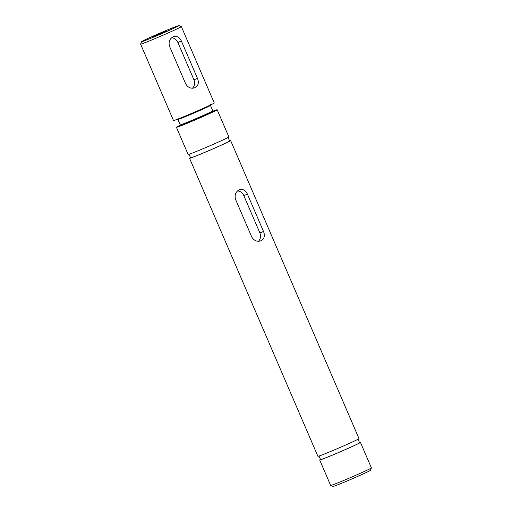 <?xml version="1.0" encoding="UTF-8"?>
<svg xmlns="http://www.w3.org/2000/svg" width="512" height="512" viewBox="0 0 512 512"><rect width="100%" height="100%" fill="white"/><g stroke="black" fill="none" stroke-linecap="round" stroke-linejoin="round"><path stroke-width="0.77" d="M192.435 88.224A7.392 6.49 69.8 0 0 193.92 79.77L177.837 42.432A7.392 6.49 69.8 0 0 171.571 37.805M181.427 41.114C179.494 37.069 176.736 35.622 173.152 36.774C169.536 38.861 168.346 42.08 169.581 46.438L185.664 83.782C187.987 87.68 191.123 88.986 195.078 87.693C198.323 85.747 199.13 82.662 197.504 78.451L181.427 41.114L177.837 42.432M173.523 36.627L173.152 36.774M169.395 30.291A20.339 0.602 -23.3 0 0 178.906 25.6A20.339 0.602 -23.3 0 0 151.091 37.024A20.339 0.602 -23.3 0 0 141.568 41.683A20.339 0.602 -23.3 0 0 150.675 38.336A20.339 0.602 -23.3 0 0 169.395 30.291M178.906 25.6L181.338 26.566A22.182 0.659 156.7 0 1 181.35 26.579A22.182 0.659 156.7 0 1 170.957 31.686A22.182 0.659 156.7 0 1 140.602 44.128A22.182 0.659 156.7 0 1 140.602 44.109L141.568 41.683M156.915 34.88L153.453 36.582L156.851 35.322L167.034 30.733L156.915 34.88M258.406 241.293A7.392 6.49 69.8 0 0 259.853 232.864L243.77 195.526A7.392 6.49 69.8 0 0 237.549 190.899M247.443 194.17C245.51 190.131 242.752 188.685 239.168 189.837C235.552 191.923 234.368 195.142 235.603 199.501L251.686 236.838C254.003 240.742 257.139 242.048 261.094 240.755C264.339 238.81 265.152 235.725 263.526 231.514L247.443 194.17L243.77 195.526M239.539 189.69L239.168 189.837M371.398 467.891L370.432 470.317A20.339 0.602 156.7 0 1 360.909 474.976A20.339 0.602 156.7 0 1 333.094 486.4L330.662 485.434A22.182 0.659 -23.3 0 0 361.005 472.973A22.182 0.659 -23.3 0 0 371.398 467.891A22.182 0.659 -23.3 0 0 371.398 467.872L360.435 442.413A22.182 0.659 156.7 0 1 350.042 447.514A22.182 0.659 156.7 0 1 319.686 459.962A22.182 0.659 156.7 0 1 320.461 459.424M228.09 137.44L229.626 140.998A21.261 0.634 156.7 0 1 219.661 145.894A21.261 0.634 156.7 0 1 190.566 157.824L189.037 154.259M358.061 439.232L359.59 442.778A21.261 0.634 156.7 0 1 349.626 447.667A21.261 0.634 156.7 0 1 320.531 459.597L319.008 456.051M359.514 442.605A22.182 0.659 156.7 0 1 360.435 442.413M229.542 140.813A22.368 0.666 156.7 0 1 230.643 140.563A22.368 0.666 156.7 0 1 220.16 145.709A22.368 0.666 156.7 0 1 189.549 158.259A22.368 0.666 156.7 0 1 190.49 157.632M230.643 140.563L359.002 438.605A22.368 0.666 156.7 0 1 348.518 443.75A22.368 0.666 156.7 0 1 317.907 456.301L189.549 158.259M213.018 111.104A22.182 0.659 156.7 0 1 217.171 109.747A22.182 0.659 156.7 0 1 206.778 114.848A22.182 0.659 156.7 0 1 176.416 127.296A22.182 0.659 156.7 0 1 180.256 125.216M217.171 109.747L228.864 136.902A22.182 0.659 156.7 0 1 218.47 142.01A22.182 0.659 156.7 0 1 188.109 154.451L176.416 127.296M181.35 26.579L214.246 102.957A22.182 0.659 156.7 0 1 203.853 108.064A22.182 0.659 156.7 0 1 173.491 120.506L140.602 44.128M194.707 87.846L195.078 87.693M260.723 240.909L261.094 240.755M319.686 459.962L330.65 485.421A22.182 0.659 -23.3 0 0 330.662 485.434M208.717 112.966A18.49 0.55 156.7 0 1 205.114 115.462A18.49 0.55 156.7 0 1 186.906 123.258A18.49 0.55 156.7 0 1 180.096 125.594M180.058 125.638L180.198 124.864A17.747 0.525 -23.3 0 0 204.486 114.906A17.747 0.525 -23.3 0 0 212.8 110.822L213.459 111.251M212.8 110.822L210.464 105.389A17.747 0.525 156.7 0 1 202.144 109.472A17.747 0.525 156.7 0 1 177.862 119.43L180.198 124.864M263.526 231.514L259.853 232.864M197.504 78.451L193.92 79.77M177.197 119.002L177.862 119.43M210.464 105.389L210.605 104.614"/></g></svg>
